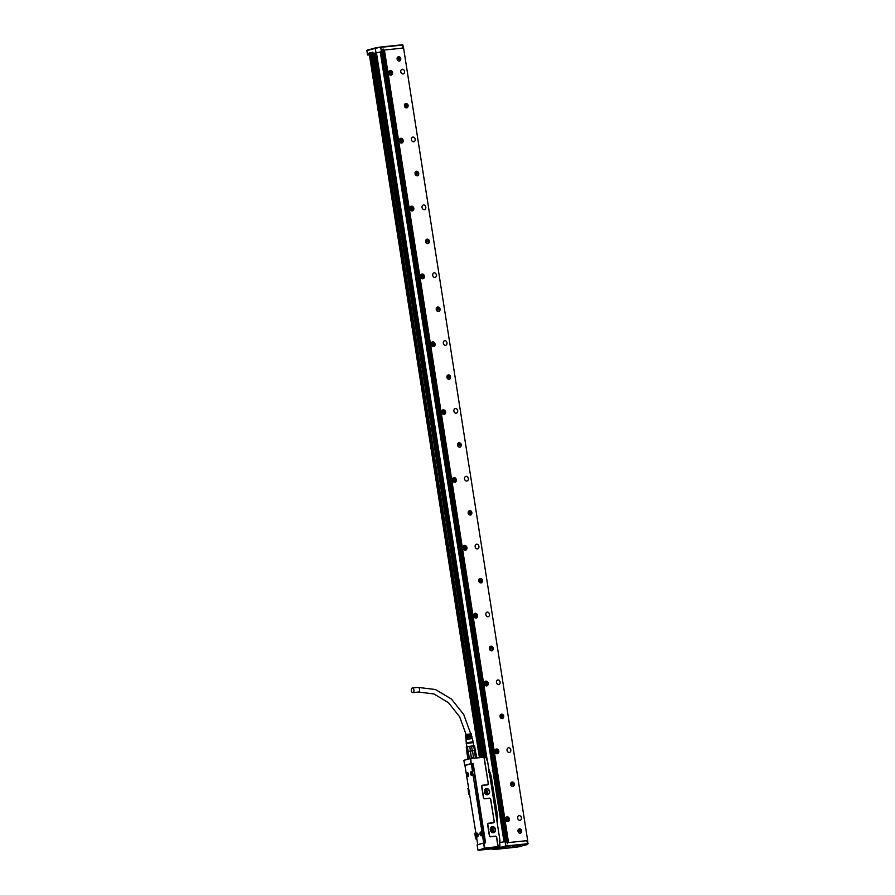 <?xml version="1.0" encoding="UTF-8"?>
<svg xmlns="http://www.w3.org/2000/svg" width="895" height="895" viewBox="0 0 895 895"><rect width="100%" height="100%" fill="white"/><g stroke="black" fill="none" stroke-linecap="round" stroke-linejoin="round"><path stroke-width="1.34" d="M487.406 760.247L499.947 840.315L487.439 760.258M487.093 759.944L376.336 52.704L487.204 760.068M484.743 757.215A0.694 0.571 74.7 0 0 484.284 757.953L484.094 757.987A0.828 0.682 -105.3 0 1 484.642 757.103L485.482 757.136A0.694 0.571 74.7 0 1 486.153 757.763L486.925 760.09M484.284 757.953L488.267 783.393A1.376 1.13 74.7 0 1 487.35 784.87L482.819 785.34A1.376 1.13 74.7 0 0 481.89 786.806L483.557 797.4A1.376 1.13 74.7 0 0 484.9 798.642L484.844 798.787A1.51 1.253 -105.3 0 1 483.367 797.434L483.557 797.4M484.844 798.787L489.375 798.329A1.242 1.018 74.7 0 1 490.583 799.448L490.773 799.414A1.376 1.13 74.7 0 0 489.431 798.172L484.9 798.642M490.773 799.414L494.219 821.397A1.376 1.13 74.7 0 1 493.302 822.863L488.759 823.333A1.376 1.13 74.7 0 0 487.842 824.81L489.498 835.393A1.376 1.13 74.7 0 0 490.852 836.635L490.796 836.791A1.51 1.253 -105.3 0 1 489.319 835.427L489.498 835.393M490.796 836.791L495.327 836.322A1.242 1.018 74.7 0 1 496.535 837.44L496.725 837.407A1.376 1.13 74.7 0 0 495.382 836.165L490.852 836.635M496.725 837.407L498.056 845.887A0.694 0.571 74.7 0 0 498.728 846.513L498.672 846.67A0.828 0.682 -105.3 0 1 497.866 845.92L498.056 845.887M499.522 840.573L499.925 845.697A0.694 0.571 74.7 0 1 499.466 846.435L498.728 846.513M486.488 788.573A3.132 2.584 74.7 0 0 487.451 794.749A3.132 2.584 74.7 0 0 486.488 788.573M492.44 826.577A3.132 2.584 74.7 0 0 493.402 832.753A3.132 2.584 74.7 0 0 492.44 826.577M486.153 757.763L486.824 759.978M486.186 757.763L485.381 757.025A0.828 0.682 -105.3 0 1 485.806 757.136L485.873 757.002M471.083 763.636L464.673 765.393L463.878 760.37L470.3 758.613L471.184 763.681L470.77 758.524L485.482 757.136M484.094 757.987L488.267 783.393M481.89 786.806L481.7 786.839A1.51 1.253 -105.3 0 1 482.718 785.217L487.249 784.758A1.242 1.018 74.7 0 0 488.077 783.427M481.7 786.839L483.367 797.434M490.583 799.448L494.219 821.397M487.842 824.81L487.652 824.843A1.51 1.253 -105.3 0 1 488.67 823.221L493.201 822.751A1.242 1.018 74.7 0 0 494.029 821.431M487.652 824.843L489.319 835.427M496.535 837.44L497.866 845.92M477.908 849.937L477.124 844.914L483.613 843.068L484.318 848.18L478.243 850.25L484.788 848.102L499.779 846.401A0.828 0.682 -105.3 0 1 499.41 846.592L499.466 846.435M499.432 840.729L499.925 846.334M486.41 788.808A2.931 2.405 74.7 0 0 487.63 794.525A2.931 2.405 74.7 0 0 486.41 788.808M492.362 826.812A2.931 2.405 74.7 0 0 493.581 832.518A2.931 2.405 74.7 0 0 492.362 826.812M470.3 758.613L485.537 756.689L470.77 758.524M471.564 763.614L473.153 763.457L485.582 842.844L483.994 843.012L484.788 848.102M486.69 794.547A2.931 2.405 74.7 0 0 485.258 789.334M492.642 832.551A2.931 2.405 74.7 0 0 491.21 827.327M495.338 811.754L497.15 813.745L497.654 817.359L497.15 813.768M497.531 825.973L497.195 813.745L491.165 775.931M490.74 781.313L491.836 779.556M488.401 767.664L491.176 775.954M478.008 850.194L481.89 849.87A58.421 4.497 171.1 0 0 493.257 848.695L499.712 846.938L484.654 848.494M463.878 760.37L467.492 759.139M467.089 759.184L470.524 758.244M473.153 763.457L472.325 763.681L474.07 771.87M483.636 832.316L483.938 834.532M484.877 842.922L474.428 774.22M493.704 848.136L498.101 847.263L493.704 848.136M492.597 848.393L490.214 848.863L492.597 848.393M481.98 849.724L491.344 848.068L481.98 849.724M485.426 793.865A1.723 1.421 74.7 0 0 484.519 790.553M491.377 831.869A1.723 1.421 74.7 0 0 490.471 828.557M475.446 832.529L474.809 833.446L475.648 838.738L476.543 839.465M469.495 794.514L468.119 788.719L468.656 794.089L469.551 794.816M467.828 788.797L468.465 787.88M468.119 788.719L468.499 788.115M474.809 833.446L476.487 839.163M475.111 833.368L475.491 832.764M492.026 847.822L493.604 847.565M490.572 848.74L492.899 848.37M471.397 764.397L470.904 763.827L465.322 765.359L465.053 766.131L477.751 844.679L483.334 843.146L483.602 842.363L471.397 764.397L472.806 764.252M479.988 833.245A1.924 1.085 -95.9 0 0 481.253 835.818A1.924 1.085 -95.9 0 0 482.125 834.554A1.924 1.085 -95.9 0 0 480.861 831.981A1.924 1.085 -95.9 0 0 479.988 833.245M470.524 772.855A1.924 1.085 -95.9 0 0 471.799 775.428A1.924 1.085 -95.9 0 0 472.672 774.164A1.924 1.085 -95.9 0 0 471.397 771.591A1.924 1.085 -95.9 0 0 470.524 772.855M477.84 833.827A1.924 1.085 -95.9 0 0 476.856 833.077A1.924 1.085 -95.9 0 0 476.006 834.196A1.924 1.085 -95.9 0 0 476.274 836.154A1.924 1.085 -95.9 0 0 477.259 836.914A1.924 1.085 -95.9 0 0 478.098 835.796A1.924 1.085 -95.9 0 0 477.84 833.827M468.387 773.437A1.924 1.085 -95.9 0 0 467.403 772.687A1.924 1.085 -95.9 0 0 466.552 773.806A1.924 1.085 -95.9 0 0 466.821 775.764A1.924 1.085 -95.9 0 0 467.794 776.524A1.924 1.085 -95.9 0 0 468.644 775.406A1.924 1.085 -95.9 0 0 468.387 773.437M481.365 835.796L480.212 833.211A1.924 1.085 84.1 0 1 480.973 831.981M471.911 775.406A1.924 1.085 84.1 0 1 470.759 772.821L471.52 771.591M476.979 833.077A1.924 1.085 -95.9 0 0 476.498 836.131L477.371 836.892M467.514 772.687L467.045 775.741A1.924 1.085 -95.9 0 0 467.906 776.502M481.342 832.115A1.79 1.007 -95.9 0 0 481.096 832.093A1.79 1.007 -95.9 0 0 480.313 833.133A1.79 1.007 -95.9 0 0 480.559 834.957A1.79 1.007 -95.9 0 0 481.465 835.65A1.79 1.007 -95.9 0 0 481.7 835.583M471.889 771.725A1.79 1.007 -95.9 0 0 471.643 771.703A1.79 1.007 -95.9 0 0 470.859 772.743A1.79 1.007 -95.9 0 0 471.094 774.567A1.79 1.007 -95.9 0 0 472.012 775.26A1.79 1.007 -95.9 0 0 472.247 775.193M477.348 833.211A1.79 1.007 -95.9 0 0 477.102 833.189A1.79 1.007 -95.9 0 0 476.308 834.229A1.79 1.007 -95.9 0 0 476.554 836.053A1.79 1.007 -95.9 0 0 477.471 836.747A1.79 1.007 -95.9 0 0 477.706 836.68M467.895 772.821A1.79 1.007 -95.9 0 0 467.637 772.799A1.79 1.007 -95.9 0 0 466.854 773.839A1.79 1.007 -95.9 0 0 467.1 775.663A1.79 1.007 -95.9 0 0 468.007 776.357A1.79 1.007 -95.9 0 0 468.242 776.289M481.443 833.659L481.219 832.999M481.432 834.353L481.074 833.01M471.989 773.269L471.766 772.609M471.978 773.962L471.609 772.62M477.449 834.755L477.069 834.106M477.505 834.766L477.225 834.062M477.438 835.449L477.527 834.766M467.995 774.365L467.772 773.705M468.051 774.376L467.615 773.716M467.984 775.059L468.074 774.376M496.222 847.386L492.865 848.102L496.277 847.229M496.96 847.308L494.32 848.035L497.016 847.151M476.341 757.215L475.357 757.215L476.341 757.215M473.511 757.405L472.448 750.614L470.233 750.95L471.296 757.729L473.511 757.405L472.448 750.614L474.294 750.424L475.357 757.215M472.426 750.939L468.242 751.33L469.304 758.121L468.074 758.457L468.89 757.83L467.928 751.722L466.81 752.024L467.772 758.132M467.011 751.677L466.362 747.056L466.899 751.722M472.258 750.636L471.531 746.05L473.712 745.826L474.518 745.826L475.368 750.48M475.234 750.424L474.294 750.424L475.692 756.801M471.296 757.729L473.388 757.047M470.412 751.241L471.374 757.349M467.928 751.722L467.089 751.643M466.877 751.867L467.94 758.658M475.279 750.424L476.587 756.812M475.625 750.704L474.73 750.704M473.712 745.826L474.428 750.413M468.096 751.375L467.38 746.777L469.718 746.318L470.434 750.916M466.205 747.28L467.38 746.777M490.538 848.035L481.7 849.624L490.538 848.035M471.531 746.05L469.718 746.318M474.473 745.792L466.351 746.978M486.108 849.142L489.196 848.315L486.041 848.684M473.198 742.503L466.418 743.566M473.22 742.57L466.418 743.633M473.399 742.47L473.097 741.787L466.306 742.828L466.194 743.566M473.086 741.821L472.415 738.699L471.508 738.677L471.385 737.995L472.269 738.028L471.441 738.33M466.563 737.446L469.964 736.641L470.088 737.312L465.881 738.218M469.964 736.641L466.575 737.558M466.787 735.958L469.674 735.164L469.808 735.835L465.736 736.663L465.792 737.514M469.674 735.164L466.463 736.037M470.871 735.354L471.598 735.097L471.318 733.732L465.545 734.661M471.206 736.831L471.933 736.551L471.094 736.518L471.229 737.189L472.269 738.028M466.798 738.946L470.244 738.118L470.378 738.789L466.015 739.684L466.295 742.861M470.244 738.118L465.948 739.001L466.899 739.74M471.933 736.551L470.938 735.712L470.804 735.041L471.609 735.075M469.349 735.254L469.461 735.925M469.584 736.742L469.696 737.424M469.819 738.23L469.931 738.912M411.331 690.649A2.338 1.32 84.1 0 1 412.382 687.964A2.338 1.32 84.1 0 1 413.904 689.944A2.338 1.32 84.1 0 1 412.863 692.618A2.338 1.32 84.1 0 1 411.331 690.649M390.768 72.931L390.097 72.965L390.477 72.517M389.761 70.906A2.07 1.7 74.7 0 0 388.643 71.992M389.336 74.542A2.07 1.7 74.7 0 0 390.858 74.889M389.784 70.56A2.417 1.98 -105.3 0 1 391.059 75.191M392.513 73.782A2.417 1.98 -105.3 0 1 388.676 71.868A2.417 1.98 -105.3 0 1 392.513 73.782M527.681 840.584L508.539 842.553L384.425 50.019L403.578 48.039L527.681 840.584L526.663 840.964M514.021 782.968A2.305 1.902 -105.3 0 1 511.034 785.486A2.305 1.902 -105.3 0 1 514.021 782.968M500.406 717.633A2.305 1.902 -105.3 0 1 503.393 715.116A2.305 1.902 -105.3 0 1 500.406 717.633M489.778 649.781A2.305 1.902 -105.3 0 1 492.776 647.253A2.305 1.902 -105.3 0 1 489.778 649.781M479.161 581.929A2.305 1.902 -105.3 0 1 482.148 579.401A2.305 1.902 -105.3 0 1 479.161 581.929M468.532 514.066A2.305 1.902 -105.3 0 1 471.52 511.548A2.305 1.902 -105.3 0 1 468.532 514.066M457.904 446.213A2.305 1.902 -105.3 0 1 460.891 443.696A2.305 1.902 -105.3 0 1 457.904 446.213M447.276 378.361A2.305 1.902 -105.3 0 1 450.263 375.844A2.305 1.902 -105.3 0 1 447.276 378.361M436.648 310.509A2.305 1.902 -105.3 0 1 439.646 307.981A2.305 1.902 -105.3 0 1 436.648 310.509M426.031 242.657A2.305 1.902 -105.3 0 1 429.018 240.128A2.305 1.902 -105.3 0 1 426.031 242.657M415.403 174.793A2.305 1.902 -105.3 0 1 418.39 172.276A2.305 1.902 -105.3 0 1 415.403 174.793M404.775 106.941A2.305 1.902 -105.3 0 1 407.762 104.424A2.305 1.902 -105.3 0 1 404.775 106.941M521.349 829.788A2.305 1.902 -105.3 0 1 518.362 832.305A2.305 1.902 -105.3 0 1 521.349 829.788M400.434 57.604A2.305 1.902 -105.3 0 1 397.447 60.122A2.305 1.902 -105.3 0 1 400.434 57.604M519.917 820.357A2.417 1.98 -105.3 0 1 519.167 815.602A2.417 1.98 -105.3 0 1 519.917 820.357M509.289 752.505A2.417 1.98 -105.3 0 1 508.539 747.75A2.417 1.98 -105.3 0 1 509.289 752.505M498.66 684.641A2.417 1.98 -105.3 0 1 497.911 679.898A2.417 1.98 -105.3 0 1 498.66 684.641M488.032 616.789A2.417 1.98 -105.3 0 1 487.294 612.046A2.417 1.98 -105.3 0 1 488.032 616.789M477.404 548.937A2.417 1.98 -105.3 0 1 476.666 544.182A2.417 1.98 -105.3 0 1 477.404 548.937M466.787 481.085A2.417 1.98 -105.3 0 1 466.038 476.33A2.417 1.98 -105.3 0 1 466.787 481.085M456.159 413.233A2.417 1.98 -105.3 0 1 455.41 408.478A2.417 1.98 -105.3 0 1 456.159 413.233M445.531 345.369A2.417 1.98 -105.3 0 1 444.793 340.626A2.417 1.98 -105.3 0 1 445.531 345.369M434.903 277.517A2.417 1.98 -105.3 0 1 434.164 272.774A2.417 1.98 -105.3 0 1 434.903 277.517M424.275 209.665A2.417 1.98 -105.3 0 1 423.536 204.91A2.417 1.98 -105.3 0 1 424.275 209.665M413.658 141.813A2.417 1.98 -105.3 0 1 412.908 137.058A2.417 1.98 -105.3 0 1 413.658 141.813M403.03 73.961A2.417 1.98 -105.3 0 1 402.28 69.206A2.417 1.98 -105.3 0 1 403.03 73.961M505.552 818.265A2.417 1.98 -105.3 0 1 509.389 820.178A2.417 1.98 -105.3 0 1 505.552 818.265M498.761 752.326A2.417 1.98 -105.3 0 1 494.924 750.413A2.417 1.98 -105.3 0 1 498.761 752.326M488.144 684.474A2.417 1.98 -105.3 0 1 484.307 682.549A2.417 1.98 -105.3 0 1 488.144 684.474M477.516 616.621A2.417 1.98 -105.3 0 1 473.679 614.697A2.417 1.98 -105.3 0 1 477.516 616.621M466.888 548.769A2.417 1.98 -105.3 0 1 463.051 546.845A2.417 1.98 -105.3 0 1 466.888 548.769M456.26 480.906A2.417 1.98 -105.3 0 1 452.422 478.993A2.417 1.98 -105.3 0 1 456.26 480.906M445.632 413.054A2.417 1.98 -105.3 0 1 441.806 411.141A2.417 1.98 -105.3 0 1 445.632 413.054M435.015 345.201A2.417 1.98 -105.3 0 1 431.177 343.277A2.417 1.98 -105.3 0 1 435.015 345.201M424.387 277.349A2.417 1.98 -105.3 0 1 420.549 275.425A2.417 1.98 -105.3 0 1 424.387 277.349M413.758 209.497A2.417 1.98 -105.3 0 1 409.921 207.573A2.417 1.98 -105.3 0 1 413.758 209.497M403.13 141.634A2.417 1.98 -105.3 0 1 399.293 139.721A2.417 1.98 -105.3 0 1 403.13 141.634M508.539 842.553L384.212 50.075L383.373 50.154L507.196 842.743L383.373 50.154M384.425 50.019L508.315 842.609L507.476 842.687M526.73 841.747L526.473 840.741L508.349 842.609M513.048 786.47A2.305 1.902 74.7 0 0 511.828 782.029M502.419 718.618A2.305 1.902 74.7 0 0 501.2 714.176M491.791 650.766A2.305 1.902 74.7 0 0 490.572 646.324M481.163 582.913A2.305 1.902 74.7 0 0 479.944 578.472M470.535 515.061A2.305 1.902 74.7 0 0 469.316 510.609M459.918 447.198A2.305 1.902 74.7 0 0 458.699 442.756M449.29 379.346A2.305 1.902 74.7 0 0 448.071 374.904M438.662 311.494A2.305 1.902 74.7 0 0 437.442 307.052M428.034 243.641A2.305 1.902 74.7 0 0 426.814 239.2M417.406 175.789A2.305 1.902 74.7 0 0 416.197 171.337M406.789 107.926A2.305 1.902 74.7 0 0 405.569 103.484M520.375 833.29A2.305 1.902 74.7 0 0 519.156 828.848M399.45 61.106A2.305 1.902 74.7 0 0 398.23 56.665M506.671 816.956A2.417 1.98 -105.3 0 1 507.935 821.588M496.043 749.104A2.417 1.98 -105.3 0 1 497.318 753.735M485.414 681.24A2.417 1.98 -105.3 0 1 486.69 685.872M474.786 613.388A2.417 1.98 -105.3 0 1 476.062 618.02M464.169 545.536A2.417 1.98 -105.3 0 1 465.434 550.168M453.541 477.684A2.417 1.98 -105.3 0 1 454.805 482.315M442.913 409.832A2.417 1.98 -105.3 0 1 444.188 414.463M432.285 341.968A2.417 1.98 -105.3 0 1 433.56 346.6M421.657 274.116A2.417 1.98 -105.3 0 1 422.932 278.748M411.04 206.264A2.417 1.98 -105.3 0 1 412.304 210.896M400.412 138.412A2.417 1.98 -105.3 0 1 401.676 143.043M402.448 48.162L402.213 47.178L403.119 47.088L402.37 47.245M483.311 756.924L373.036 53.476L381.371 51.753L380.677 47.345L402.907 45.041L403.354 47.894L402.638 47.166M380.118 52.111L381.371 51.753M382.736 49.27L383.452 49.113L382.724 49.191L383.094 51.563M499.488 842.531L499.242 840.942L499.488 842.531L506.771 841.389L507.196 842.743M492.597 849.556L505.742 845.988L527.972 843.683L527.524 840.841L526.674 841.009M526.473 840.741L526.64 841.759L527.547 841.669L527.412 840.852M508.315 842.609L507.722 842.676M511.705 782.308A2.07 1.7 74.7 0 0 510.866 782.868M511.795 786.235A2.07 1.7 74.7 0 0 512.801 786.291L512.846 786.28A2.07 1.7 74.7 0 0 511.75 782.297A2.07 1.7 74.7 0 0 510.642 783.539M501.166 718.383A2.07 1.7 74.7 0 0 502.173 718.439L502.218 718.428A2.07 1.7 74.7 0 0 501.133 714.445A2.07 1.7 74.7 0 0 500.014 715.687M501.077 714.456A2.07 1.7 74.7 0 0 500.238 715.015M490.538 650.531A2.07 1.7 74.7 0 0 491.545 650.587L491.601 650.575A2.07 1.7 74.7 0 0 490.505 646.593A2.07 1.7 74.7 0 0 489.386 647.823M490.46 646.604A2.07 1.7 74.7 0 0 489.621 647.163M479.91 582.679A2.07 1.7 74.7 0 0 480.917 582.734L480.973 582.723A2.07 1.7 74.7 0 0 479.877 578.729A2.07 1.7 74.7 0 0 478.758 579.971M479.832 578.752A2.07 1.7 74.7 0 0 478.993 579.311M469.293 514.826A2.07 1.7 74.7 0 0 471.139 511.739A2.07 1.7 74.7 0 0 468.13 512.119M469.204 510.888A2.07 1.7 74.7 0 0 468.365 511.448M458.665 446.963A2.07 1.7 74.7 0 0 460.511 443.886A2.07 1.7 74.7 0 0 457.513 444.267M458.576 443.036A2.07 1.7 74.7 0 0 457.737 443.596M448.037 379.111A2.07 1.7 74.7 0 0 449.883 376.034A2.07 1.7 74.7 0 0 446.885 376.415M447.947 375.184A2.07 1.7 74.7 0 0 447.108 375.743M437.409 311.259A2.07 1.7 74.7 0 0 438.416 311.315M437.331 307.332A2.07 1.7 74.7 0 0 436.491 307.891M426.792 243.406A2.07 1.7 74.7 0 0 427.799 243.462M426.702 239.48A2.07 1.7 74.7 0 0 425.863 240.039M416.164 175.554A2.07 1.7 74.7 0 0 417.171 175.599M416.074 171.616A2.07 1.7 74.7 0 0 415.235 172.176M405.536 107.691A2.07 1.7 74.7 0 0 406.543 107.747M405.446 103.764A2.07 1.7 74.7 0 0 404.607 104.323M519.044 829.128A2.07 1.7 74.7 0 0 518.205 829.687M519.122 833.055A2.07 1.7 74.7 0 0 520.129 833.111L520.174 833.1A2.07 1.7 74.7 0 0 519.089 829.117A2.07 1.7 74.7 0 0 517.97 830.359M398.118 56.944A2.07 1.7 74.7 0 0 397.279 57.504M398.208 60.871A2.07 1.7 74.7 0 0 399.215 60.927M507.745 821.286A2.07 1.7 -105.3 0 1 506.223 820.939M505.518 818.388A2.07 1.7 -105.3 0 1 506.648 817.303M497.117 753.433A2.07 1.7 -105.3 0 1 495.595 753.087M494.901 750.536A2.07 1.7 -105.3 0 1 496.02 749.451M486.488 685.581A2.07 1.7 -105.3 0 1 484.967 685.223M484.273 682.684A2.07 1.7 -105.3 0 1 485.392 681.598M475.86 617.729A2.07 1.7 -105.3 0 1 474.339 617.371M473.645 614.82A2.07 1.7 -105.3 0 1 474.775 613.746M465.232 549.877A2.07 1.7 -105.3 0 1 463.722 549.519M463.017 546.968A2.07 1.7 -105.3 0 1 464.147 545.894M454.615 482.013A2.07 1.7 -105.3 0 1 453.094 481.667M452.389 479.116A2.07 1.7 -105.3 0 1 453.519 478.031M443.987 414.161A2.07 1.7 -105.3 0 1 442.466 413.814M441.772 411.264A2.07 1.7 -105.3 0 1 442.891 410.178M433.359 346.309A2.07 1.7 -105.3 0 1 431.837 345.951M431.144 343.411A2.07 1.7 -105.3 0 1 432.263 342.326M422.731 278.457A2.07 1.7 -105.3 0 1 421.221 278.099M420.516 275.548A2.07 1.7 -105.3 0 1 421.646 274.474M412.103 210.605A2.07 1.7 -105.3 0 1 410.592 210.247M409.888 207.696A2.07 1.7 -105.3 0 1 411.018 206.622M401.486 142.741A2.07 1.7 -105.3 0 1 399.964 142.394M399.271 139.844A2.07 1.7 -105.3 0 1 400.389 138.759M506.995 842.799L383.082 50.198M403.354 47.894L402.616 48.14M403.511 47.894L402.683 44.75L380.722 47.01L375.296 48.263L375.978 52.671M389.068 46.16L388.273 46.238L389.068 46.16M373.181 53.476L374.334 53.286L484.43 756.812M380.33 52.201L374.334 53.286M527.524 840.841L527.871 844.074L524.75 844.925L526.35 844.824L516.974 847.14L492.843 849.624L500.473 847.263L513.45 845.562M511.258 785.788A2.07 1.7 74.7 0 0 512.846 786.28M500.629 717.924A2.07 1.7 74.7 0 0 502.218 718.428M490.001 650.072A2.07 1.7 74.7 0 0 491.601 650.575M479.373 582.22A2.07 1.7 74.7 0 0 480.973 582.723M468.756 514.368A2.07 1.7 74.7 0 0 470.345 514.86L470.255 514.894M458.128 446.515A2.07 1.7 74.7 0 0 459.717 447.008L459.627 447.041M447.5 378.652A2.07 1.7 74.7 0 0 449.089 379.156L448.999 379.178M436.872 310.8A2.07 1.7 74.7 0 0 439.255 308.182A2.07 1.7 74.7 0 0 436.257 308.551M426.244 242.948A2.07 1.7 74.7 0 0 428.638 240.319A2.07 1.7 74.7 0 0 425.628 240.699M415.627 175.096A2.07 1.7 74.7 0 0 418.01 172.466A2.07 1.7 74.7 0 0 415.011 172.847M404.999 107.243A2.07 1.7 74.7 0 0 407.382 104.614A2.07 1.7 74.7 0 0 404.383 104.995M518.585 832.607A2.07 1.7 74.7 0 0 520.174 833.1M397.66 60.424A2.07 1.7 74.7 0 0 400.054 57.795A2.07 1.7 74.7 0 0 397.044 58.175M482.864 756.969L372.879 52.1L483.266 756.924M369.4 54.975L367.565 54.975L369.322 54.517M479.418 757.327L369.143 53.118L479.384 757.327M479.955 757.271L369.669 52.973L371.212 52.548L481.51 757.103M371.201 52.66L370.362 52.883L371.201 52.671M520.129 845.339L517.646 845.607L520.129 845.339M505.753 847.33L500.641 848.136M512.522 847.006L515.005 846.726L512.522 847.006M495.271 848.773L497.765 848.505L495.271 848.773M512.343 783.08L511.269 784.121L512.097 784.926M512.41 783.517L512.119 784.859M512.443 784.635L513.338 784.456L512.88 783.953M501.01 716.224L501.468 717.074M501.066 716.213L501.715 715.228L501.491 717.007M501.267 716.056L501.715 715.228M501.782 715.664L502.252 716.101L501.48 716.213M501.905 716.761L502.71 716.604L502.252 716.101M490.382 648.372L490.84 649.211M490.438 648.36L490.896 647.421L490.874 649.155M490.639 648.204L490.639 647.421M491.154 647.812L491.635 648.249L490.852 648.36M491.277 648.909L492.082 648.752L491.635 648.249M479.754 580.519L480.212 581.358M479.809 580.508L480.279 579.568L480.246 581.291M480.022 580.352L480.011 579.557M480.537 579.96L481.007 580.385L480.235 580.497M480.57 581.068L481.454 580.9L481.007 580.385M469.137 512.667L469.595 513.506M469.181 512.656L469.651 511.716L469.618 513.439M469.394 512.488L469.383 511.705M469.909 512.097L470.378 512.533L469.606 512.645M469.942 513.215L470.837 513.036L470.378 512.533M458.508 444.815L458.967 445.654M458.564 444.804L459.023 443.853L458.99 445.587M458.766 444.636L458.755 443.853M459.28 444.244L459.75 444.681L458.978 444.793M459.314 445.363L460.209 445.184L459.75 444.681M447.88 376.952L448.339 377.802M447.936 376.94L448.395 376.001L448.361 377.735M448.138 376.784L448.138 376.001M448.652 376.392L449.122 376.829L448.35 376.94M448.686 377.511L449.581 377.332L449.122 376.829M437.252 309.099L437.711 309.938M437.308 309.088L437.778 308.148L437.744 309.883M437.521 308.932L437.51 308.148M438.035 308.54L438.505 308.976L437.722 309.088M438.069 309.659L438.953 309.48L438.505 308.976M426.624 241.247L427.094 242.086M426.68 241.236L427.34 240.24L427.116 242.019M426.893 241.079L427.34 240.24M427.407 240.688L427.877 241.113L427.105 241.225M427.441 241.795L428.325 241.628L427.877 241.113M416.007 173.395L416.466 174.234M416.052 173.384L416.712 172.388L416.488 174.167M416.264 173.216L416.712 172.388M416.779 172.824L417.249 173.261L416.477 173.373M416.813 173.943L417.708 173.764L417.249 173.261M405.021 105.632L405.838 106.382M405.379 105.543L405.894 104.581L405.86 106.315M405.636 105.364L405.636 104.581M406.151 104.972L406.621 105.409L405.849 105.52M406.185 106.091L407.08 105.912L406.621 105.409M518.966 830.907L519.424 831.746M519.022 830.896L519.671 829.9L519.447 831.679M519.223 830.728L519.671 829.9M519.738 830.336L520.208 830.773L519.436 830.884M519.861 831.433L520.666 831.276L520.208 830.773M397.682 58.813L398.51 59.562M398.051 58.723L398.756 57.716L398.532 59.495M398.309 58.544L398.756 57.716M398.823 58.153L399.293 58.589L398.521 58.701M398.857 59.271L399.741 59.092L399.293 58.589M372.499 52.201L483.155 756.935M373.036 53.476L372.779 52.156M369.669 52.973L370.295 52.894L480.581 757.204M513.249 783.919L513.137 784.479M513.059 783.964L512.443 784.076M502.621 716.056L502.52 716.626M502.431 716.112L501.826 716.213M491.993 648.204L491.892 648.774M491.814 648.26L491.198 648.36M481.376 580.352L481.264 580.911M481.186 580.407L480.57 580.508M470.748 512.499L470.636 513.059M470.557 512.544L469.942 512.656M460.119 444.647L460.008 445.207M459.929 444.692L459.314 444.804M449.491 376.784L449.391 377.354M449.301 376.84L448.697 376.94M438.874 308.932L438.763 309.502M438.684 308.988L438.069 309.088M428.246 241.079L428.134 241.639M428.056 241.135L427.441 241.236M417.618 173.227L417.506 173.787M417.428 173.272L416.813 173.384M406.99 105.375L406.889 105.934M406.8 105.42L406.196 105.532M520.577 830.739L520.476 831.298M520.398 830.784L519.782 830.896M399.662 58.555L399.55 59.115M399.472 58.6L398.857 58.712M486.544 759.81L375.822 52.783L486.533 759.81M499.835 840.673L500.115 842.43M487.193 759.956L376.437 52.693M507.252 819.719L507.364 818.914M496.624 751.867L496.647 751.084M486.007 684.015L485.851 683.299M475.379 616.163L475.223 615.447M464.751 548.299L464.594 547.595M454.123 480.447L454.145 479.664M443.495 412.595L443.327 411.711L443.864 411.991M432.833 344.732L432.688 343.926M422.205 276.879L422.06 276.074M411.588 209.027L411.443 208.143M400.96 141.175L401.105 140.37M513.394 845.574L512.701 845.674M519.939 845.104L518.653 845.305A3.446 3.446 0 0 0 518.854 845.327L518.854 845.294M504.288 847.833L500.719 848.583L504.243 847.99L504.254 847.263M504.937 847.196L505.82 847.778L505.72 847.151M513.764 846.804L513.07 846.905M495.584 848.751L495.573 848.717A3.446 3.446 0 0 1 495.394 848.751L496.658 848.527M504.243 847.99L500.887 848.706M504.97 847.923L502.341 848.639L505.026 847.766M481.913 849.87L493.234 848.706L499.667 846.938M471.184 763.681L464.695 765.46M483.591 843.079L477.124 844.846L483.602 843.079M478.221 850.25L481.812 849.881M483.602 842.363L485.023 842.217M412.382 687.964L418.043 687.382A2.338 1.32 84.1 0 1 419.565 689.363A2.338 1.32 84.1 0 1 418.524 692.036L433.963 693.972L448.373 702.609L459.638 716.772L466.049 734.426M389.728 71.689A1.41 1.163 74.7 0 0 391.227 74.016A1.41 1.163 74.7 0 0 389.728 71.689M389.683 71.634A1.488 1.219 74.7 0 0 391.26 74.084A1.488 1.219 74.7 0 0 389.683 71.634M391.473 74.531A2.014 1.656 -105.3 0 1 389.347 71.22A2.014 1.656 -105.3 0 1 391.473 74.531M390.802 74.911L391.473 74.587A2.07 1.7 -105.3 0 1 389.28 71.186A2.07 1.7 -105.3 0 1 391.462 74.587C392.536 72.484 391.988 71.253 389.828 70.895L389.705 70.929M384.134 50.075L508.248 842.609M403.119 47.088L403.242 47.905M388.396 46.227L380.711 47.01L381.628 51.72M383.452 49.113L383.619 50.131M402.358 48.162L402.213 47.178M505.048 841.58L505.865 846.346L505.306 841.546M388.978 46.16L402.683 44.75L403.444 47.882M383.138 50.187L382.982 49.191M507.409 843.739L507.252 842.754M527.065 841.714L526.942 840.931M514.245 845.484L528.072 843.705M507.678 821.308L508.36 820.983A2.07 1.7 74.7 0 0 506.156 817.582A2.07 1.7 74.7 0 0 508.349 820.983C509.423 818.891 508.875 817.661 506.704 817.292L506.592 817.325M497.049 753.456L497.732 753.131A2.07 1.7 74.7 0 0 495.539 749.73A2.07 1.7 74.7 0 0 497.721 753.131C498.795 751.028 498.246 749.797 496.087 749.439L495.964 749.473M486.432 685.604L487.104 685.268A2.07 1.7 74.7 0 0 484.911 681.867A2.07 1.7 74.7 0 0 487.093 685.279C488.178 683.176 487.618 681.945 485.459 681.576L485.336 681.61M475.804 617.74L476.476 617.416A2.07 1.7 74.7 0 0 474.283 614.015A2.07 1.7 74.7 0 0 476.476 617.427C477.55 615.324 477.001 614.093 474.831 613.724L474.708 613.757M465.176 549.888L465.859 549.564A2.07 1.7 74.7 0 0 463.655 546.163A2.07 1.7 74.7 0 0 465.847 549.564C466.921 547.471 466.373 546.241 464.203 545.872L464.08 545.905M454.548 482.036L455.231 481.711A2.07 1.7 74.7 0 0 453.027 478.31A2.07 1.7 74.7 0 0 455.219 481.711C456.293 479.619 455.745 478.389 453.575 478.019L453.463 478.053M443.92 414.184L444.602 413.859A2.07 1.7 74.7 0 0 442.41 410.458A2.07 1.7 74.7 0 0 444.591 413.859C445.665 411.756 445.117 410.525 442.958 410.167L442.835 410.201M433.963 346.007A2.07 1.7 74.7 0 0 431.782 342.595A2.07 1.7 74.7 0 0 433.963 346.007M423.346 278.155A2.07 1.7 74.7 0 0 421.153 274.743A2.07 1.7 74.7 0 0 423.346 278.155M412.047 210.616L412.729 210.291A2.07 1.7 74.7 0 0 410.525 206.89A2.07 1.7 74.7 0 0 412.718 210.291C413.792 208.199 413.244 206.969 411.073 206.6L410.95 206.633M401.419 142.764L402.101 142.439A2.07 1.7 74.7 0 0 399.897 139.038A2.07 1.7 74.7 0 0 402.09 142.439C403.164 140.347 402.616 139.117 400.445 138.747L400.333 138.781M382.915 51.608L506.592 841.412M505.406 841.535L381.729 51.742M381.259 51.798L504.937 841.602M380.308 52.055L503.974 841.759L380.353 52.044M375.766 52.727L375.262 47.95L366.872 50.568L367.565 54.975L367.129 50.187L375.229 47.961M367.621 54.953L366.928 50.545L380.677 47.021M491.881 848.863L492.328 849.5L491.948 848.852M499.667 842.497L499.981 845.932M368.729 53.23L368.941 54.595M481.544 757.103L371.212 52.548M506.223 817.616A2.014 1.656 -105.3 0 1 508.36 820.928A2.014 1.656 -105.3 0 1 506.223 817.616M495.595 749.764A2.014 1.656 -105.3 0 1 497.732 753.075A2.014 1.656 -105.3 0 1 495.595 749.764M484.978 681.9A2.014 1.656 -105.3 0 1 487.104 685.223A2.014 1.656 -105.3 0 1 484.978 681.9M474.35 614.048A2.014 1.656 -105.3 0 1 476.476 617.371A2.014 1.656 -105.3 0 1 474.35 614.048M463.722 546.196A2.014 1.656 -105.3 0 1 465.859 549.508A2.014 1.656 -105.3 0 1 463.722 546.196M453.094 478.344A2.014 1.656 -105.3 0 1 455.231 481.655A2.014 1.656 -105.3 0 1 453.094 478.344M442.466 410.492A2.014 1.656 -105.3 0 1 444.602 413.803A2.014 1.656 -105.3 0 1 442.466 410.492M431.849 342.628A2.014 1.656 -105.3 0 1 433.974 345.951A2.014 1.656 -105.3 0 1 431.849 342.628M421.221 274.776A2.014 1.656 -105.3 0 1 423.346 278.099A2.014 1.656 -105.3 0 1 421.221 274.776M410.592 206.924A2.014 1.656 -105.3 0 1 412.729 210.235A2.014 1.656 -105.3 0 1 410.592 206.924M399.964 139.072A2.014 1.656 -105.3 0 1 402.101 142.383A2.014 1.656 -105.3 0 1 399.964 139.072M375.296 47.938L380.711 47.01M369.948 52.928L480.246 757.237M524.817 844.902L527.871 844.074L527.681 840.841M526.484 844.455L519.603 846.681M492.832 849.624L519.525 846.692M506.57 818.03A1.488 1.219 -105.3 0 1 508.136 820.48A1.488 1.219 -105.3 0 1 506.57 818.03M495.942 750.178A1.488 1.219 -105.3 0 1 497.519 752.628A1.488 1.219 -105.3 0 1 495.942 750.178M485.314 682.326A1.488 1.219 -105.3 0 1 486.891 684.764A1.488 1.219 -105.3 0 1 485.314 682.326M474.697 614.473A1.488 1.219 -105.3 0 1 476.263 616.912A1.488 1.219 -105.3 0 1 474.697 614.473M464.069 546.61A1.488 1.219 -105.3 0 1 465.635 549.06A1.488 1.219 -105.3 0 1 464.069 546.61M453.441 478.758A1.488 1.219 -105.3 0 1 455.007 481.208A1.488 1.219 -105.3 0 1 453.441 478.758M442.812 410.906A1.488 1.219 -105.3 0 1 444.39 413.356A1.488 1.219 -105.3 0 1 442.812 410.906M432.184 343.053A1.488 1.219 -105.3 0 1 433.762 345.492A1.488 1.219 -105.3 0 1 432.184 343.053M421.567 275.201A1.488 1.219 -105.3 0 1 423.134 277.64A1.488 1.219 -105.3 0 1 421.567 275.201M410.939 207.338A1.488 1.219 -105.3 0 1 412.505 209.788A1.488 1.219 -105.3 0 1 410.939 207.338M400.311 139.486A1.488 1.219 -105.3 0 1 401.889 141.936A1.488 1.219 -105.3 0 1 400.311 139.486M483.692 756.879L373.539 53.487M373.965 53.387L484.117 756.834M374.177 53.331L484.34 756.812M374.367 53.275L484.531 756.801M484.631 756.79L374.457 53.241M374.748 53.141L484.933 756.756M499.343 840.808L499.611 842.508M500.003 842.441L499.734 840.707L500.025 842.441M375.934 52.771L486.679 759.944M480.872 757.17L370.575 52.85M508.103 820.413A1.41 1.163 74.7 0 0 506.615 818.097A1.41 1.163 74.7 0 0 508.103 820.413M497.475 752.561A1.41 1.163 74.7 0 0 495.987 750.234A1.41 1.163 74.7 0 0 497.475 752.561M486.858 684.709A1.41 1.163 74.7 0 0 485.358 682.382A1.41 1.163 74.7 0 0 486.858 684.709M476.229 616.856A1.41 1.163 74.7 0 0 474.742 614.529A1.41 1.163 74.7 0 0 476.229 616.856M465.601 548.993A1.41 1.163 74.7 0 0 464.113 546.677A1.41 1.163 74.7 0 0 465.601 548.993M454.973 481.141A1.41 1.163 74.7 0 0 453.485 478.825A1.41 1.163 74.7 0 0 454.973 481.141M444.356 413.289A1.41 1.163 74.7 0 0 442.857 410.962A1.41 1.163 74.7 0 0 444.356 413.289M433.728 345.436A1.41 1.163 74.7 0 0 432.229 343.109A1.41 1.163 74.7 0 0 433.728 345.436M423.1 277.584A1.41 1.163 74.7 0 0 421.612 275.257A1.41 1.163 74.7 0 0 423.1 277.584M412.472 209.721A1.41 1.163 74.7 0 0 410.984 207.405A1.41 1.163 74.7 0 0 412.472 209.721M401.844 141.869A1.41 1.163 74.7 0 0 400.356 139.553A1.41 1.163 74.7 0 0 401.844 141.869M467.783 758.154L467.906 758.96M466.396 743.544L466.91 746.766M473.209 742.47L473.712 745.703M465.534 734.638L465.657 736.003M465.859 738.196L465.937 739.024M471.173 736.619L471.262 737.189M466.541 737.346L466.631 737.916M466.776 738.834L466.866 739.393M418.043 687.382L435.429 689.519L451.404 699.04L463.733 714.501L470.68 733.687M412.863 692.618L418.524 692.036M402.358 47.178L402.515 48.151M526.629 840.741L526.786 841.736M432.207 342.337L432.33 342.304C434.489 342.673 435.048 343.904 433.974 345.996L433.303 346.331M421.579 274.485L421.702 274.452C423.872 274.821 424.42 276.052 423.346 278.144L422.675 278.468M488.648 771.557L488.771 772.396M373.193 53.476L483.356 756.913M500.618 847.945L500.719 848.583"/></g></svg>
